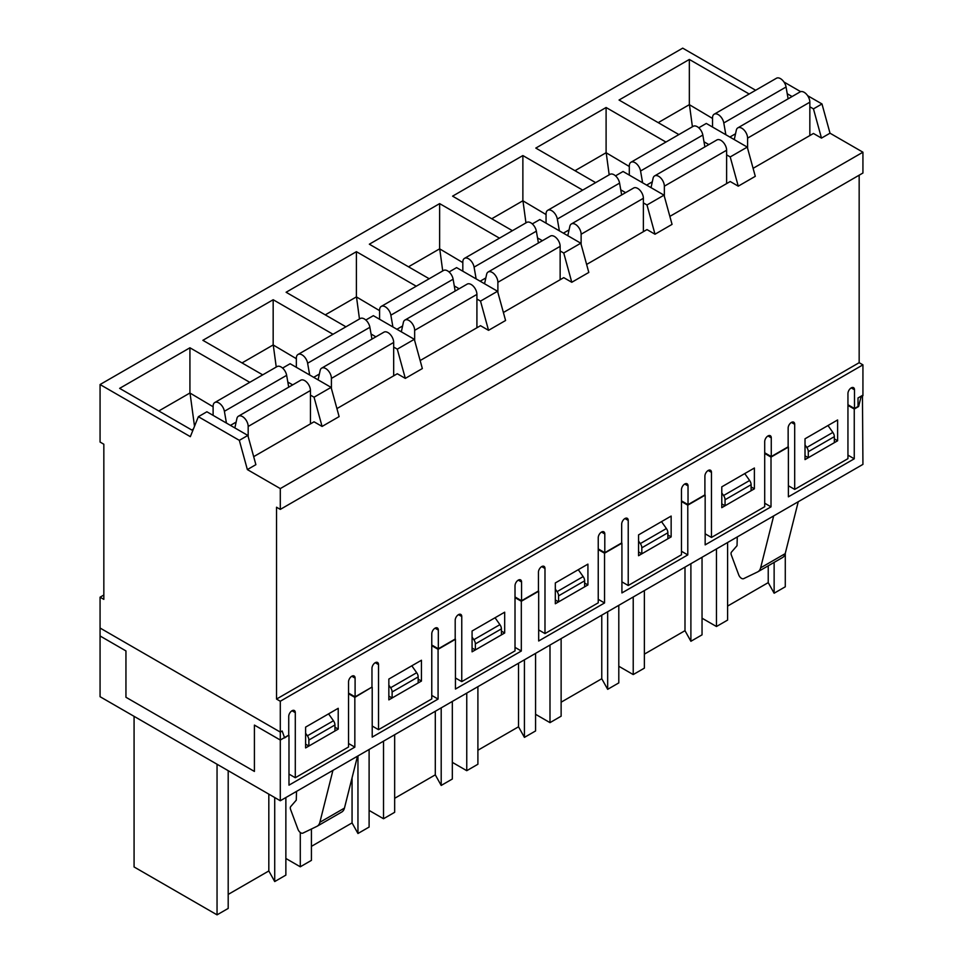 <?xml version="1.0" encoding="UTF-8"?>
<svg xmlns="http://www.w3.org/2000/svg" width="963" height="963" viewBox="0 0 963 963"><rect width="100%" height="100%" fill="white"/><g stroke="black" fill="none" stroke-linecap="round" stroke-linejoin="round"><path stroke-width="1.44" d="M280.293 701.245L276.525 699.066L276.525 507.224L280.293 509.403L280.293 488.59L247.359 469.583L239.33 440.344L198.366 416.702L190.337 436.66L100.068 384.538L100.068 442.053L103.835 444.232L103.835 599.371L100.068 597.192L100.068 635.977L125.948 650.928L125.948 697.272L254.413 771.435L254.413 725.091L280.293 740.029L280.293 701.245L862.932 364.857L859.165 362.69L859.165 175.194M288.984 774.083L295.292 777.731L295.292 712.644A4.634 2.672 120 0 0 294.329 710.525A4.634 2.672 120 0 0 290.754 711.765A4.634 2.672 120 0 0 288.731 716.436L288.731 735.166L280.293 740.029M862.932 364.857L862.932 395.131L858.021 397.972L858.021 406.482L854.494 408.517L854.494 389.786A4.634 2.672 120 0 0 853.543 387.668A4.634 2.672 120 0 0 849.968 388.908A4.634 2.672 120 0 0 847.946 393.578L847.946 458.653L794.692 489.397L794.692 424.322A4.634 2.672 120 0 0 793.741 422.191A4.634 2.672 120 0 0 790.166 423.431A4.634 2.672 120 0 0 788.143 428.102L788.143 446.832L771.267 456.57L771.267 437.84A4.634 2.672 120 0 0 770.304 435.721A4.634 2.672 120 0 0 766.729 436.961A4.634 2.672 120 0 0 764.706 441.632L764.706 506.707L711.464 537.45L711.464 472.376A4.634 2.672 120 0 0 710.501 470.245A4.634 2.672 120 0 0 706.926 471.497A4.634 2.672 120 0 0 704.904 476.155L704.904 494.886L688.027 504.624L688.027 485.894A4.634 2.672 120 0 0 687.064 483.775A4.634 2.672 120 0 0 683.501 485.015A4.634 2.672 120 0 0 681.479 489.686L681.479 554.76L628.225 585.504L628.225 520.429A4.634 2.672 120 0 0 627.262 518.311A4.634 2.672 120 0 0 623.699 519.551A4.634 2.672 120 0 0 621.677 524.209L621.677 542.939L604.8 552.69L604.8 533.959A4.634 2.672 120 0 0 603.837 531.829A4.634 2.672 120 0 0 600.262 533.069A4.634 2.672 120 0 0 598.24 537.739L598.24 602.826L544.986 633.57L544.986 568.483A4.634 2.672 120 0 0 544.035 566.364A4.634 2.672 120 0 0 540.46 567.604A4.634 2.672 120 0 0 538.437 572.263L538.437 590.993L521.561 600.743L521.561 582.013A4.634 2.672 120 0 0 520.598 579.882A4.634 2.672 120 0 0 517.035 581.134A4.634 2.672 120 0 0 515.012 585.793L515.012 650.88L461.759 681.623L461.759 616.537A4.634 2.672 120 0 0 460.796 614.418A4.634 2.672 120 0 0 457.22 615.658A4.634 2.672 120 0 0 455.198 620.316L455.198 639.047L438.321 648.797L438.321 630.067A4.634 2.672 120 0 0 437.371 627.948A4.634 2.672 120 0 0 433.795 629.188A4.634 2.672 120 0 0 431.773 633.847L431.773 698.933L378.519 729.677L378.519 664.59A4.634 2.672 120 0 0 377.556 662.472A4.634 2.672 120 0 0 373.993 663.712A4.634 2.672 120 0 0 371.971 668.37L371.971 687.101L355.094 696.851L355.094 678.121A4.634 2.672 120 0 0 354.131 676.002A4.634 2.672 120 0 0 350.556 677.242A4.634 2.672 120 0 0 348.534 681.9L348.534 746.987L295.292 777.731M310.447 395.131L314.046 397.213L322.075 426.44L314.046 421.806L253.678 456.655M287.817 382.07L292.68 384.875M247.359 469.583L255.881 464.66L247.852 435.432L206.889 411.779L198.366 416.702M755.642 90.257L682.707 48.15L100.068 384.538M678.879 134.579L619.053 100.032L689.339 59.453L749.178 94.001M595.652 182.633L535.813 148.085L606.1 107.507L665.939 142.055M512.412 230.687L452.586 196.151L522.873 155.561L582.699 190.108M429.185 278.74L369.347 244.205L439.634 203.614L499.472 238.162M345.946 326.806L286.107 292.258L356.406 251.68L416.233 286.216M262.706 374.86L202.88 340.312L273.167 299.734L333.005 334.269M193.419 429.017L191.733 429.992L119.641 388.366L189.928 347.787L249.766 382.323M280.293 488.59L862.932 152.202L830.01 133.195L821.981 103.956L807.62 95.674M753.09 168.332L813.458 133.472L821.487 138.106L830.01 133.195M669.863 216.386L730.219 181.526L738.248 186.172L755.293 176.325L747.264 147.098L706.3 123.445L698.753 127.802M586.623 264.44L646.992 229.591L655.009 234.226L672.054 224.379L664.025 195.152L623.061 171.498L615.526 175.856M503.384 312.494L563.752 277.645L571.781 282.279L588.814 272.433L580.797 243.206L539.834 219.564L532.286 223.91M420.157 360.547L480.513 325.699L488.542 330.333L505.587 320.498L497.558 291.259L456.594 267.618L449.059 271.963M336.918 408.601L397.286 373.752L405.315 378.387L422.348 368.552L414.319 339.313L373.355 315.671L365.82 320.017M322.075 426.44L339.12 416.606L331.091 387.367L290.128 363.725L282.58 368.083M338.218 729.111L338.218 708.299L305.608 727.125L305.608 747.926L338.218 729.111L334.943 727.209M314.046 397.213L331.091 387.367M388.847 679.059L388.847 699.872L421.445 681.058L421.445 660.245L388.847 679.059M555.314 582.952L555.314 603.765L587.924 584.938L587.924 564.125L555.314 582.952M721.781 486.845L721.781 507.657L754.39 488.831L754.39 468.018L721.781 486.845M805.02 438.791L805.02 459.604L837.617 440.777L837.617 419.964L805.02 438.791M638.553 534.898L638.553 555.711L671.151 536.885L671.151 516.072L638.553 534.898M472.075 631.006L472.075 651.819L504.684 632.992L504.684 612.191L472.075 631.006M100.068 597.192L103.835 595.014M393.674 347.077L397.286 349.16L405.315 378.387M371.056 334.017L375.907 336.821M378.519 729.677L372.212 726.03M421.445 681.058L418.171 679.156M397.286 349.16L414.319 339.313M476.914 299.024L480.513 301.106L488.542 330.333M454.295 285.963L459.146 288.768M461.759 681.623L455.451 677.976M504.684 632.992L501.41 631.102M480.513 301.106L497.558 291.259M560.141 250.97L563.752 253.04L571.781 282.279M537.523 237.909L542.386 240.702M544.986 633.57L538.678 629.922M587.924 584.938L584.637 583.048M563.752 253.04L580.797 243.206M643.38 202.904L646.992 204.987L655.009 234.226M620.762 189.843L625.613 192.648M628.225 585.504L621.917 581.869M671.151 536.885L667.877 534.995M646.992 204.987L664.025 195.152M726.62 154.85L730.219 156.933L738.248 186.172M703.989 141.79L708.852 144.594M711.464 537.45L705.157 533.815M754.39 488.831L751.116 486.941M730.219 156.933L747.264 147.098M809.847 106.797L813.458 108.879L821.487 138.106M787.228 93.736L792.08 96.541M794.692 489.397L788.384 485.761M837.617 440.777L834.343 438.887M813.458 108.879L821.981 103.956M800.674 91.666L783.966 82.011M276.525 699.066L859.165 362.69M280.293 509.403L862.932 173.015L862.932 152.202M239.33 440.344L247.852 435.432M854.494 408.517L847.946 404.737M771.267 456.57L764.706 452.791M658.211 122.65L689.339 104.666L689.339 59.453M689.339 104.666L712.524 118.437M689.496 105.136L692.409 126.767M688.027 504.624L681.479 500.844M574.971 170.704L606.1 152.732L606.1 107.507M606.1 152.732L629.296 166.491M606.257 153.189L609.182 174.821M604.8 552.69L598.24 548.898M491.744 218.757L522.873 200.786L522.873 155.561M522.873 200.786L546.057 214.544M523.017 201.243L525.942 222.874M521.561 600.743L515.012 596.952M408.505 266.811L439.634 248.839L439.634 203.614M439.634 248.839L462.818 262.598M439.79 249.309L442.715 270.928M438.321 648.797L431.773 645.005M325.277 314.865L356.406 296.893L356.406 251.68M356.406 296.893L379.591 310.652M356.551 297.362L359.476 318.994M355.094 696.851L348.534 693.071M242.038 362.919L273.167 344.947L273.167 299.734M273.167 344.947L296.351 358.705M273.323 345.416L276.237 367.047M158.799 410.972L189.928 393L189.928 347.787M189.928 393L213.112 406.771M190.084 393.47L194.514 426.284M274.72 797.545L274.72 881.554L285.867 875.114L285.867 797.545M311.422 829.011L311.422 860.368L300.287 866.796L285.867 858.466M300.287 866.796L300.287 832.501M288.647 735.202L284.627 737.911L282.159 731.013L280.293 732.085L280.293 800.759L862.932 464.383L862.451 395.42M280.293 800.759L100.068 696.706L100.068 628.032L280.293 732.085M357.959 755.931L357.959 833.501L369.106 827.061L369.106 749.491M394.661 734.733L394.661 812.303L383.515 818.743L369.106 810.413M383.515 818.743L383.515 741.173M441.198 707.865L441.198 785.447L452.333 779.007L452.333 701.437M477.901 686.679L477.901 764.249L466.754 770.689L452.333 762.359M466.754 770.689L466.754 693.119M524.426 659.811L524.426 737.381L535.572 730.953L535.572 653.383M561.128 638.625L561.128 716.195L549.993 722.635L535.572 714.305M549.993 722.635L549.993 645.054M607.665 611.758L607.665 689.327L618.8 682.899L618.8 605.33M644.367 590.572L644.367 668.141L633.221 674.569L618.8 666.252M633.221 674.569L633.221 597M690.892 563.704L690.892 641.274L702.039 634.846L702.039 557.276M727.595 542.518L727.595 620.088L716.46 626.516L702.039 618.198M716.46 626.516L716.46 548.946M348.534 693.733L354.841 697.368L371.887 687.149M354.841 697.368L354.841 747.132L288.984 785.158L288.984 735.395M847.946 405.399L854.253 409.034L858.611 406.518L861.066 396.78L862.932 395.697M854.253 409.034L854.253 458.797L788.384 496.824L788.384 447.073L771.014 457.1L771.014 506.851L705.157 544.877L705.157 495.126L687.787 505.154L687.787 554.905L621.917 592.931L621.917 543.18L604.547 553.207L604.547 602.958L538.678 640.985L538.678 591.234L521.32 601.261L521.32 651.012L455.451 689.051L455.451 639.288L438.081 649.315L438.081 699.078L372.212 737.104L372.212 687.341M431.773 645.667L438.081 649.315M515.012 597.614L521.32 601.261M598.24 549.56L604.547 553.207M681.479 501.506L687.787 505.154M764.706 453.453L771.014 457.1M847.946 455.15L854.253 458.797M827.987 425.526L832.863 432.423A5.092 2.949 -120 0 1 834.343 436.66L834.343 442.667L808.294 457.714L808.294 451.695A5.092 2.949 60 0 0 806.801 447.47L805.02 444.93M805.02 455.812L808.294 457.714M774.132 562.392L774.132 593.22L785.278 586.792L785.278 553.352M774.132 593.22L768.233 582.627L768.233 565.799M768.233 582.627L727.595 606.088M764.706 503.216L771.014 506.851M744.748 473.579L749.623 480.489A5.092 2.949 -120 0 1 751.116 484.714L751.116 490.721L725.055 505.768L725.055 499.749A5.092 2.949 60 0 0 723.574 495.524L721.781 492.984M721.781 503.878L725.055 505.768M690.892 641.274L684.994 630.681L684.994 567.111M684.994 630.681L644.367 654.142M681.479 551.269L687.787 554.905M661.521 521.633L666.396 528.543A5.092 2.949 -120 0 1 667.877 532.768L667.877 538.774L641.827 553.821L641.827 547.803A5.092 2.949 60 0 0 640.335 543.577L638.553 541.05M638.553 551.931L641.827 553.821M607.665 689.327L601.767 678.734L601.767 615.164M601.767 678.734L561.128 702.196M598.24 599.323L604.547 602.958M578.282 569.699L583.157 576.596A5.092 2.949 -120 0 1 584.637 580.821L584.637 586.828L558.588 601.875L558.588 595.856A5.092 2.949 60 0 0 557.108 591.631L555.314 589.103M555.314 599.985L558.588 601.875M524.426 737.381L518.527 726.788L518.527 663.218M518.527 726.788L477.901 750.249M515.012 647.377L521.32 651.012M495.042 617.752L499.917 624.65A5.092 2.949 -120 0 1 501.41 628.875L501.41 634.894L475.361 649.929L475.361 643.91A5.092 2.949 60 0 0 473.868 639.685L472.075 637.157M472.075 648.039L475.361 649.929M441.198 785.447L435.3 774.842L435.3 711.272M435.3 774.842L394.661 798.303M431.773 695.43L438.081 699.078M411.815 665.806L416.69 672.704A5.092 2.949 -120 0 1 418.171 676.929L418.171 682.948L392.122 697.982L392.122 691.976A5.092 2.949 60 0 0 390.629 687.738L388.847 685.211M388.847 696.093L392.122 697.982M357.959 833.501L352.061 822.908L352.061 777.851M352.061 822.908L311.422 846.357M348.534 743.484L354.841 747.132M328.576 713.86L333.451 720.757A5.092 2.949 -120 0 1 334.943 724.983L334.943 731.001L308.882 746.036L308.882 740.029A5.092 2.949 60 0 0 307.402 735.804L305.608 733.264M305.608 744.146L308.882 746.036M228.195 770.677L228.195 908.422L217.048 914.85L134.074 866.953L134.074 716.352M274.72 881.554L268.821 870.961L268.821 794.138M268.821 870.961L228.195 894.422M217.048 914.85L217.048 764.249M773.674 515.915L760.626 567.833A14.565 8.414 60 0 1 757.917 571.757A14.565 8.414 60 0 1 757.604 571.926L743.677 578.643A4.514 2.612 60 0 1 738.717 574.839L731.35 555.061A3.551 2.058 60 0 1 731.459 552.124L737.032 545.696L737.273 536.933M798.255 501.723L785.206 553.641A14.565 8.414 60 0 1 782.498 557.565A14.565 8.414 60 0 1 782.185 557.733M341.432 812.194A14.565 8.414 -120 0 0 341.745 812.026A14.565 8.414 -120 0 0 344.453 808.101L357.502 756.184M296.52 791.393L296.279 800.157L290.706 806.585A3.551 2.058 -120 0 0 290.597 809.534L297.976 829.299A4.514 2.612 -120 0 0 302.924 833.103L316.851 826.386A14.565 8.414 -120 0 0 317.176 826.218A14.565 8.414 -120 0 0 319.872 822.294L332.933 770.376M734.263 139.599L736.322 130.186A8.065 4.659 60 0 1 737.851 127.85A8.065 4.659 60 0 1 744.062 130.017A8.065 4.659 60 0 1 747.589 138.13L747.589 148.29M737.851 127.85L800.109 91.906A8.065 4.659 60 0 1 806.332 94.061A8.065 4.659 60 0 1 809.847 102.186L809.847 135.554M712.524 127.044L712.524 117.883A8.065 4.659 60 0 1 714.197 114.188A8.065 4.659 60 0 1 719.818 115.777A8.065 4.659 60 0 1 723.791 122.951L725.849 134.736M714.197 114.188L776.455 78.244A8.065 4.659 60 0 1 782.076 79.821A8.065 4.659 60 0 1 786.061 87.007L788.119 98.828M651.036 187.653L653.083 178.239A8.065 4.659 60 0 1 654.623 175.904A8.065 4.659 60 0 1 660.835 178.071A8.065 4.659 60 0 1 664.35 186.184L664.35 196.344M654.623 175.904L716.881 139.96A8.065 4.659 60 0 1 723.093 142.127A8.065 4.659 60 0 1 726.62 150.24L726.62 183.608M629.296 175.097L629.296 165.937A8.065 4.659 60 0 1 630.958 162.253A8.065 4.659 60 0 1 636.579 163.83A8.065 4.659 60 0 1 640.564 171.005L642.61 182.789M630.958 162.253L693.228 126.297A8.065 4.659 60 0 1 698.849 127.886A8.065 4.659 60 0 1 702.821 135.061L704.88 146.882M401.33 331.814L403.377 322.4A8.065 4.659 60 0 1 404.917 320.077A8.065 4.659 60 0 1 411.129 322.232A8.065 4.659 60 0 1 414.656 330.345L414.656 340.517M404.917 320.077L467.175 284.121A8.065 4.659 60 0 1 473.387 286.288A8.065 4.659 60 0 1 476.914 294.401L476.914 327.781M379.591 319.259L379.591 310.11A8.065 4.659 60 0 1 381.252 306.415A8.065 4.659 60 0 1 386.885 307.991A8.065 4.659 60 0 1 390.858 315.178L392.904 326.951M381.252 306.415L443.522 270.471A8.065 4.659 60 0 1 449.143 272.048A8.065 4.659 60 0 1 453.116 279.222L455.174 291.055M484.558 283.76L486.616 274.347A8.065 4.659 60 0 1 488.145 272.011A8.065 4.659 60 0 1 494.368 274.178A8.065 4.659 60 0 1 497.883 282.291L497.883 292.451M488.145 272.011L550.415 236.067A8.065 4.659 60 0 1 556.626 238.234A8.065 4.659 60 0 1 560.141 246.347L560.141 279.727M462.818 271.205L462.818 262.056A8.065 4.659 60 0 1 464.491 258.361A8.065 4.659 60 0 1 470.113 259.938A8.065 4.659 60 0 1 474.085 267.124L476.143 278.897M464.491 258.361L526.749 222.417A8.065 4.659 60 0 1 532.383 223.994A8.065 4.659 60 0 1 536.355 231.168L538.413 243.001M567.797 235.706L569.855 226.293A8.065 4.659 60 0 1 571.384 223.958A8.065 4.659 60 0 1 577.595 226.124A8.065 4.659 60 0 1 581.122 234.238L581.122 244.397M571.384 223.958L633.642 188.014A8.065 4.659 60 0 1 639.865 190.18A8.065 4.659 60 0 1 643.38 198.294L643.38 231.662M546.057 223.151L546.057 213.991A8.065 4.659 60 0 1 547.73 210.307A8.065 4.659 60 0 1 553.352 211.884A8.065 4.659 60 0 1 557.324 219.058L559.383 230.843M547.73 210.307L609.988 174.351A8.065 4.659 60 0 1 615.61 175.94A8.065 4.659 60 0 1 619.582 183.114L621.653 194.947M234.864 427.921L236.91 418.52A8.065 4.659 60 0 1 238.451 416.185A8.065 4.659 60 0 1 244.662 418.339A8.065 4.659 60 0 1 248.177 426.465L248.177 436.624M238.451 416.185L300.709 380.241A8.065 4.659 60 0 1 306.92 382.395A8.065 4.659 60 0 1 310.447 390.509L310.447 423.889M213.112 415.378L213.112 406.217A8.065 4.659 60 0 1 214.785 402.522A8.065 4.659 60 0 1 220.407 404.099A8.065 4.659 60 0 1 224.391 411.285L226.437 423.07M214.785 402.522L277.055 366.578A8.065 4.659 60 0 1 282.677 368.155A8.065 4.659 60 0 1 286.649 375.341L288.707 387.162M318.091 379.867L320.149 370.466A8.065 4.659 60 0 1 321.678 368.131A8.065 4.659 60 0 1 327.889 370.286A8.065 4.659 60 0 1 331.416 378.399L331.416 388.571M321.678 368.131L383.936 332.175A8.065 4.659 60 0 1 390.159 334.342A8.065 4.659 60 0 1 393.674 342.455L393.674 375.835M296.351 367.312L296.351 358.164A8.065 4.659 60 0 1 298.024 354.468A8.065 4.659 60 0 1 303.646 356.045A8.065 4.659 60 0 1 307.618 363.232L309.677 375.004M298.024 354.468L360.282 318.524A8.065 4.659 60 0 1 365.904 320.101A8.065 4.659 60 0 1 369.888 327.288L371.947 339.108M295.292 712.644L292.006 710.754M355.094 678.121L351.82 676.231M378.519 664.59L375.245 662.7M438.321 630.067L435.047 628.177M461.759 616.537L458.484 614.647M521.561 582.013L518.287 580.111M544.986 568.483L541.712 566.593M604.8 533.959L601.514 532.058M628.225 520.429L624.951 518.539M688.027 485.894L684.753 484.004M711.464 472.376L708.178 470.474M771.267 437.84L767.993 435.95M794.692 424.322L791.417 422.42M854.494 389.786L851.22 387.896M834.343 436.66L808.294 451.695M832.863 432.423L806.801 447.47M751.116 484.714L725.055 499.749M749.623 480.489L723.574 495.524M667.877 532.768L641.827 547.803M666.396 528.543L640.335 543.577M584.637 580.821L558.588 595.856M583.157 576.596L557.108 591.631M501.41 628.875L475.361 643.91M499.917 624.65L473.868 639.685M418.171 676.929L392.122 691.976M416.69 672.704L390.629 687.738M334.943 724.983L308.882 740.029M333.451 720.757L307.402 735.804M785.206 553.641L760.626 567.833M319.872 822.294L344.453 808.101M809.847 102.186L747.589 138.13M786.061 87.007L723.791 122.951M735.539 133.773L729.858 137.047M726.62 150.24L664.35 186.184M702.821 135.061L640.564 171.005M652.3 181.826L646.618 185.101M476.914 294.401L414.656 330.345M453.116 279.222L390.858 315.178M402.594 325.988L396.912 329.274M560.141 246.347L497.883 282.291M536.355 231.168L474.085 267.124M485.834 277.934L480.152 281.22M643.38 198.294L581.122 234.238M619.582 183.114L557.324 219.058M569.073 229.88L563.391 233.154M310.447 390.509L248.177 426.465M286.649 375.341L224.391 411.285M236.128 422.095L230.446 425.381M393.674 342.455L331.416 378.399M369.888 327.288L307.618 363.232M319.367 374.041L313.685 377.327M782.498 557.565L757.917 571.757M317.176 826.218L341.745 812.026"/></g></svg>
